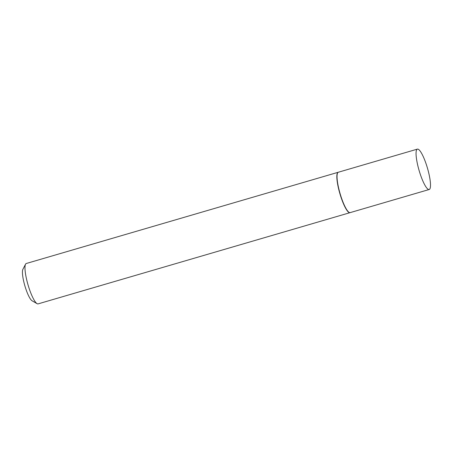 <?xml version="1.0" encoding="UTF-8"?>
<svg xmlns="http://www.w3.org/2000/svg" width="453" height="453" viewBox="0 0 453 453"><rect width="100%" height="100%" fill="white"/><g stroke="black" fill="none" stroke-linecap="round" stroke-linejoin="round"><path stroke-width="0.68" d="M417.173 149.207A21.042 4.337 -106.3 0 1 417.377 149.122A21.042 4.337 -106.3 0 1 427.292 167.587A21.042 4.337 -106.3 0 1 429.393 189.422A21.042 4.337 -106.3 0 1 429.189 189.507A21.042 4.337 -106.3 0 1 419.268 171.041A21.042 4.337 -106.3 0 1 417.173 149.207M429.189 189.507L350.169 212.616A21.042 4.337 -106.3 0 1 340.248 194.15A21.042 4.337 -106.3 0 1 338.153 172.316A21.042 4.337 -106.3 0 1 338.357 172.231L417.377 149.122M350.067 212.638A21.042 4.337 -106.3 0 1 349.965 212.678A21.042 4.337 -106.3 0 1 340.05 194.212A21.042 4.337 -106.3 0 1 337.955 172.378A21.042 4.337 -106.3 0 1 338.159 172.287A21.042 4.337 -106.3 0 1 338.261 172.265M349.965 212.678L38.109 303.878A21.042 4.337 -106.3 0 1 37.095 303.68A21.042 4.337 -106.3 0 1 28.041 284.903A21.042 4.337 -106.3 0 1 25.549 264.201A21.042 4.337 -106.3 0 1 26.093 263.578A21.042 4.337 -106.3 0 1 26.297 263.493L338.159 172.287M37.095 303.68L32.089 300.792A16.767 3.46 -106.3 0 1 24.87 285.832A16.767 3.46 -106.3 0 1 22.888 269.331L25.549 264.201"/></g></svg>
